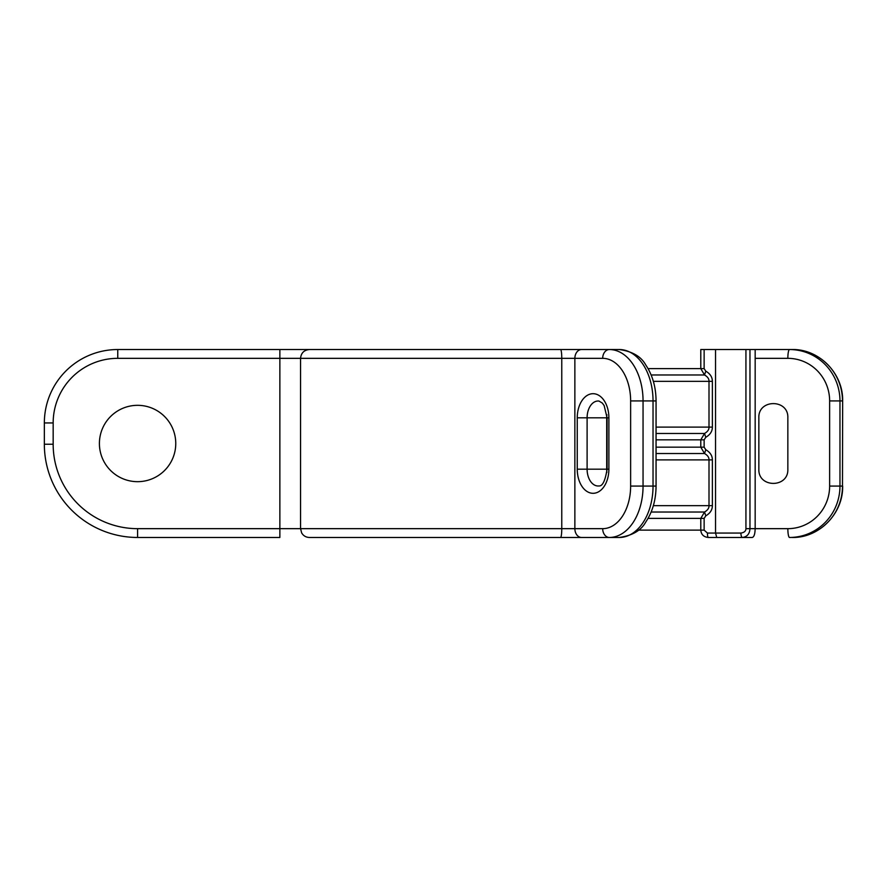 <?xml version="1.0" encoding="UTF-8"?>
<svg xmlns="http://www.w3.org/2000/svg" width="887" height="887" viewBox="0 0 887 887"><rect width="100%" height="100%" fill="white"/><g stroke="black" fill="none" stroke-linecap="round" stroke-linejoin="round"><path stroke-width="1.33" d="M755.17 358.337L787.844 358.337A42.576 41.8 90 0 1 829.633 400.924L829.633 486.076A42.576 41.8 90 0 1 787.844 528.663L755.17 528.663L755.17 349.533L792.047 349.533L749.97 349.533L749.97 528.663C749.648 533.874 747.153 536.812 742.486 537.467L708.281 537.467C703.679 536.99 701.185 534.539 700.797 530.127L704.134 530.127L707.438 533.065L715.532 533.065L716.751 537.467M648.053 368.615L700.797 368.615L700.797 349.533L749.97 349.533M594.135 349.533L604.579 349.533M333.49 349.533L619.314 349.533A51.391 33.717 -90 0 1 653.032 400.924L656.058 400.924C655.959 387.042 652.522 375.057 645.747 364.956C641.168 356.552 632.364 351.407 619.314 349.533M117.76 358.337L117.76 349.533A73.41 73.41 0 0 0 44.35 422.944A73.41 73.41 0 0 1 117.76 349.533L279.86 349.533L279.86 358.337L602.694 358.337A42.576 27.929 90 0 1 630.635 400.924L630.635 486.076A42.576 27.929 90 0 1 602.694 528.663L137.585 528.663A84.42 84.42 0 0 1 53.165 444.232L53.165 422.944A64.607 64.607 0 0 1 117.76 358.337L279.86 358.337L279.86 537.467L137.585 537.467A93.235 93.235 0 0 1 44.35 444.232L44.35 422.944L44.35 444.232L53.165 444.232M350.487 349.533L279.86 349.533M745.934 349.533L745.934 528.663L755.17 528.663C755.003 534.129 754.017 537.067 752.198 537.467L742.486 537.467A4.402 1.574 -90 0 1 740.911 533.065L715.532 533.065L715.532 349.533M758.851 469.19L758.851 417.81C758.063 398.873 788.632 398.873 787.844 417.81L787.844 469.19C788.632 488.127 758.063 488.127 758.851 469.19M602.694 358.337A8.815 6.652 90 0 1 609.347 349.533A51.391 33.717 90 0 1 643.053 400.924L643.053 486.076A51.391 33.717 90 0 1 609.347 537.467L619.314 537.467A51.391 33.717 -90 0 0 653.032 486.076L656.058 486.076C655.959 499.958 652.522 511.943 645.747 522.044C641.168 530.448 632.364 535.593 619.314 537.467L574.588 537.467M606.919 414.728A14.68 9.635 -90 0 0 606.697 417.81L606.697 469.19A14.68 9.635 -90 0 0 606.919 472.272M750.557 537.467L751.854 537.467M602.694 528.663A8.815 6.652 -90 0 0 609.347 537.467L309.375 537.467C305.971 537.356 303.398 535.826 301.647 532.899L300.56 528.663L300.56 358.337C301.081 352.993 304.019 350.055 309.375 349.533M704.134 349.533L704.134 368.615L705.786 371.165C710.165 373.726 712.361 377.119 712.372 381.332L712.372 427.113C712.361 431.326 710.165 434.719 705.786 437.291L704.134 439.83L704.134 447.17L705.786 449.709C710.165 452.281 712.361 455.674 712.372 459.887L712.372 505.668C712.361 509.881 710.165 513.274 705.786 515.835L704.533 512.021L700.797 518.385L700.797 530.127L638.452 530.127M653.353 505.668L709.001 505.668C709.123 508.129 707.626 510.258 704.533 512.021L651.147 512.021M656.058 447.17L700.797 447.17L704.533 453.523C707.626 455.297 709.123 457.415 709.001 459.887L709.001 505.668L712.372 505.668M656.058 427.113L709.001 427.113C709.123 429.585 707.626 431.703 704.533 433.477L700.797 439.83L700.797 447.17L704.134 447.17M704.134 368.615L700.797 368.615L704.533 374.979C707.626 376.742 709.123 378.871 709.001 381.332L653.353 381.332M705.786 371.165L704.533 374.979L651.147 374.979M705.786 437.291L704.533 433.477L656.058 433.477M705.786 449.709L704.533 453.523L656.058 453.523M175.759 443.5A38.174 38.174 0 0 1 137.585 481.674A38.174 38.174 0 0 1 99.411 443.5A38.174 38.174 0 0 1 137.585 405.326A38.174 38.174 0 0 1 175.759 443.5M829.633 400.924L839.967 400.924A51.391 50.448 90 0 0 789.519 349.533A8.815 1.685 90 0 0 787.844 358.337M787.844 528.663A8.815 1.685 -90 0 0 789.519 537.467A51.391 50.448 90 0 0 839.967 486.076L839.967 400.924L842.484 400.924A51.391 50.448 -90 0 0 792.047 349.533C819.122 348.824 843.349 373.494 842.65 400.924L842.484 486.076L829.633 486.076M44.35 422.944L53.165 422.944M560.573 349.533A8.815 1.209 90 0 1 561.77 358.337L561.77 528.663A8.815 1.209 -90 0 1 560.573 537.467M581.506 349.533A8.815 6.652 90 0 0 574.865 358.337L574.865 528.663A8.815 6.652 -90 0 0 581.506 537.467M630.635 486.076L653.032 486.076L653.032 400.924L630.635 400.924M705.786 515.835L704.134 518.385L704.134 530.127M745.934 528.663C745.9 531.091 744.226 532.555 740.911 533.065M707.438 533.065A4.402 0.843 90 0 0 708.281 537.467M648.053 518.385L704.134 518.385M656.058 459.887L712.372 459.887M656.058 439.83L704.134 439.83M712.372 381.332L709.001 381.332L709.001 427.113L712.372 427.113M842.65 486.076C843.349 513.506 819.122 538.176 792.047 537.467A51.391 50.448 -90 0 0 842.484 486.076L842.65 400.924M137.585 528.663L137.585 537.467A93.235 93.235 0 0 1 44.35 444.232M608.881 469.19A24.104 15.811 90 0 1 593.059 493.305A24.104 15.811 90 0 1 577.249 469.19L577.249 417.81A24.104 15.811 90 0 1 593.059 393.695A24.104 15.811 90 0 1 608.881 417.81L608.881 469.19L607.074 469.19C605.244 480.743 602.539 486.32 598.958 485.943A16.798 11.021 90 0 1 587.105 469.19L587.105 417.81A16.798 11.021 90 0 1 598.958 401.057L602.317 403.075L604.158 405.614L607.074 417.81L607.074 469.19M577.249 469.19L606.697 469.19M577.249 417.81L606.697 417.81M608.881 417.81L607.074 417.81M656.058 486.076L656.058 400.924"/></g></svg>
